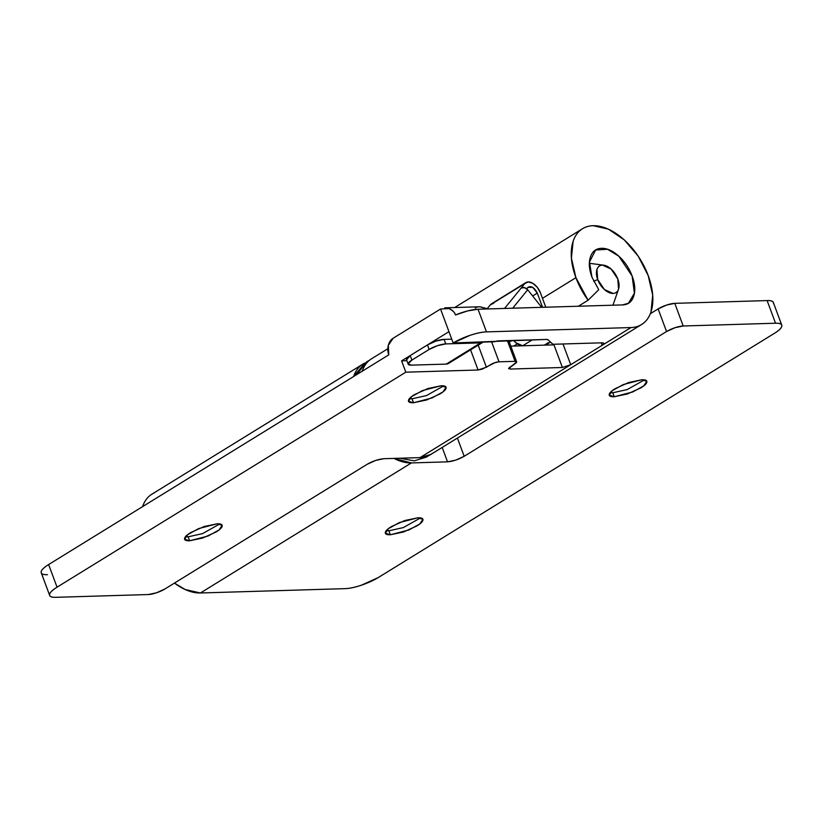 <?xml version="1.0" encoding="UTF-8"?>
<svg xmlns="http://www.w3.org/2000/svg" width="823" height="823" viewBox="0 0 823 823"><rect width="100%" height="100%" fill="white"/><g stroke="black" fill="none" stroke-linecap="round" stroke-linejoin="round"><path stroke-width="1.23" d="M388.888 530.804L386.964 529.909L388.888 530.804L403.342 527.584L420.522 517.924L403.342 527.584L388.888 530.804L390.359 534.765L388.888 530.804L386.275 530.66L388.888 530.804M417.919 517.78L422.888 519.303L419.884 523.891L408.877 529.981L390.359 534.765L403.476 532.008L416.983 525.887C420.79 523.541 422.785 521.576 422.96 519.992C423.145 518.408 421.458 517.677 417.919 517.78L404.793 520.537L391.285 526.658C387.489 529.004 385.493 530.969 385.308 532.553C385.123 534.137 386.81 534.878 390.359 534.765L385.38 533.253L388.394 528.654L399.402 522.564L417.919 517.78M612.785 392.777L610.861 391.882L612.785 392.777L627.249 389.557L644.43 379.897L627.249 389.557L612.785 392.777L614.256 396.748L612.785 392.777L610.172 392.643L612.785 392.777M641.817 379.753L646.785 381.275L643.781 385.864L632.774 391.954L614.256 396.748L627.373 393.98L640.88 387.87C644.687 385.524 646.683 383.559 646.868 381.975C647.043 380.391 645.366 379.65 641.817 379.753L628.69 382.52L615.182 388.631C611.386 390.976 609.39 392.941 609.205 394.526C609.03 396.11 610.707 396.851 614.256 396.748L609.287 395.225L612.291 390.637L623.299 384.547L641.817 379.753M393.898 458.401L411.407 462.927L447.537 461.837L411.407 462.927L200.421 592.982L344.96 588.651A25.009 6.491 -20.4 0 0 378.251 577.561L774.371 333.356L378.251 577.561L361.369 585.204C354.867 587.375 349.405 588.517 344.96 588.651L200.421 592.982L185.154 589.525L174.455 583.085A56.273 33.074 58.3 0 0 200.421 592.982L411.407 462.927A56.273 33.074 -121.7 0 1 393.939 458.401M365.083 362.933L353.581 376.553A56.273 33.074 -121.7 0 1 364.568 363.19M154.312 492.905A56.273 33.074 58.3 0 0 142.595 506.618M773.435 303.358C773.661 301.372 771.552 300.446 767.118 300.58L674.778 303.348L666.568 305.076L658.133 308.903L650.324 313.717L658.133 308.903L666.548 331.535L674.994 327.719L683.193 325.99L775.533 323.223C779.978 323.089 782.076 324.015 781.85 325.99C781.624 327.976 779.134 330.424 774.371 333.356A25.009 6.491 -20.4 0 0 781.768 325.167A25.009 6.491 -20.4 0 0 775.533 323.223L767.118 300.58L674.778 303.348L683.193 325.99L775.533 323.223L767.118 300.58A25.009 6.491 159.6 0 1 773.353 302.525M447.537 461.837L455.736 460.119L464.182 456.292L666.548 331.535L464.182 456.292L457.403 438.062L464.182 456.292C458.473 459.512 452.928 461.364 447.537 461.837L442.188 447.434L447.537 461.837M150.146 495.405C146.689 498.121 144.148 501.917 142.533 506.803M674.778 303.348A12.499 3.241 159.6 0 0 658.133 308.903L666.548 331.535A12.499 3.241 -20.4 0 1 683.193 325.99L674.778 303.348M185.525 536.678L188.128 536.822L189.609 540.783L184.63 539.26L187.644 534.672L198.652 528.582L217.159 523.798C220.708 523.685 222.395 524.426 222.21 526.01C222.035 527.594 220.039 529.559 216.233 531.905L202.725 538.026L189.609 540.783C186.06 540.886 184.373 540.155 184.558 538.571C184.743 536.987 186.728 535.022 190.535 532.676L204.042 526.555L217.159 523.798L222.138 525.321L219.124 529.909L208.116 535.999L189.609 540.783L188.128 536.822L202.592 533.602L219.772 523.942L202.592 533.602L188.128 536.822L186.214 535.927L188.128 536.822L185.484 536.668M441.056 385.771L446.035 387.294L443.021 391.882L432.024 397.972L413.506 402.756L412.035 398.795L426.489 395.575L443.669 385.915L426.489 395.575L412.035 398.795L410.111 397.9L412.035 398.795L409.422 398.651L412.035 398.795L413.506 402.756C409.957 402.869 408.27 402.128 408.455 400.544C408.64 398.96 410.626 396.995 414.432 394.649L427.939 388.528L441.056 385.771C444.605 385.668 446.292 386.409 446.107 387.983C445.932 389.567 443.936 391.532 440.13 393.878L426.623 399.999L413.506 402.756L408.527 401.243L411.541 396.645L422.549 390.555L441.056 385.771M508.624 368.529L510.198 369.054L509.509 367.202L510.198 369.054L562.397 367.49L553.972 344.847L510.816 346.144L553.972 344.847L562.397 367.49L570.72 364.712L563.004 343.983L570.72 364.712L562.397 367.49L510.198 369.054L508.624 368.365L516.669 362.027L515.085 361.328L499.026 361.811L494.921 362.676L482.175 369.157L478.081 370.011L405.811 372.181L57.044 587.18C52.291 590.112 49.791 592.57 49.565 594.545C49.339 596.531 51.448 597.447 55.882 597.313L148.222 594.545L156.432 592.827L164.867 589.001L367.243 464.244L375.679 460.427L383.878 458.699L420.018 457.619L602.148 345.341L601.222 342.841L602.148 345.341L603.989 343.284L602.436 342.8L553.982 344.251A6.255 1.625 -20.4 0 1 552.552 343.963L547.964 339.724L546.534 339.426L453.175 342.985A25.009 6.491 -20.4 0 1 486.455 331.885L630.994 327.554L486.455 331.885C482.021 332.019 476.548 333.171 470.056 335.331L453.175 342.985L494.469 341.751A6.255 1.625 -20.4 0 1 498.625 340.866L546.534 339.426A6.255 1.625 -20.4 0 1 547.964 339.724L552.552 343.963A6.255 1.625 159.6 0 0 553.982 344.251L602.436 342.8L604.02 343.5L602.148 345.341L630.994 327.554C635.788 327.41 639.913 325.98 643.38 323.264C646.847 320.548 649.388 316.742 651.003 311.866L652.69 295.107L648.185 275.53L638.185 256.128L624.215 239.832L608.382 229.144L593.116 225.687C588.322 225.821 584.186 227.261 580.719 229.977C577.262 232.693 574.721 236.489 573.106 241.365L571.419 258.124L575.915 277.701L542.47 298.317L575.915 277.701L588.106 300.23L578.343 306.238L588.106 300.23L598.743 289.737L591.974 277.217L589.463 262.023L595.646 250.007L607.528 249.266L618.803 256.179L632.126 276.014L634.42 293.173L628.453 303.224L622.579 304.911C628.124 304.747 631.827 301.846 633.689 296.198C635.551 290.56 635.037 283.832 632.126 276.014C629.225 268.205 624.78 261.591 618.803 256.179C612.837 250.778 607.076 248.155 601.531 248.32C595.986 248.484 592.282 251.396 590.42 257.033C588.548 262.681 589.073 269.409 591.974 277.217L598.743 289.737L588.106 300.23A56.273 33.074 -121.7 0 1 575.915 277.701A56.273 33.074 -121.7 0 1 581.851 229.154A56.273 33.074 -121.7 0 1 648.185 275.53A56.273 33.074 -121.7 0 1 643.277 323.346A56.273 33.074 -121.7 0 1 630.994 327.554L420.018 457.619A56.273 33.074 58.3 0 0 432.301 453.401M370.875 359.209A56.273 33.074 58.3 0 0 362.192 371.245M475.262 307.987A12.499 9.578 88.3 0 1 479.12 306.804A12.499 9.578 88.3 0 1 484.819 309.047A12.499 9.578 -91.7 0 0 479.243 306.804M47.467 574.68C43.022 574.814 40.924 573.888 41.15 571.913C41.376 569.928 43.866 567.479 48.629 564.547L388.775 354.847L48.629 564.547L57.044 587.18L405.811 372.181L401.593 360.865L448.957 331.669L440.542 309.026L393.178 338.222L388.322 345.29L388.775 354.847A12.499 9.578 88.3 0 1 393.178 338.222L440.552 309.016L448.957 331.669L401.593 360.865L406.901 360.7L401.593 360.865L405.811 372.181L478.081 370.011L470.581 349.857L478.081 370.011L486.403 367.243L477.978 344.6L486.403 367.243L490.703 364.589A6.255 1.625 -20.4 0 1 499.026 361.811L491.598 341.833L499.026 361.811L515.085 361.328A6.255 1.625 -20.4 0 1 516.649 361.811A6.255 1.625 -20.4 0 1 514.797 363.869L508.645 368.581M455.51 314.972L467.701 310.909L478.04 309.242L622.579 304.911L478.04 309.242A25.009 6.491 159.6 0 0 455.51 314.972C454.337 311.886 452.136 309.746 448.916 308.563L448.916 308.563C452.732 310.497 454.934 312.637 455.51 314.972M513.758 346.051L517.276 343.891L513.758 346.051M430.871 454.409L420.018 457.619L383.878 458.699C378.487 459.183 372.942 461.034 367.243 464.244L164.867 589.001A12.499 3.241 -20.4 0 1 148.222 594.545L55.882 597.313A25.009 6.491 -20.4 0 1 49.647 595.379A25.009 6.491 -20.4 0 1 57.044 587.18L48.629 564.547A25.009 6.491 159.6 0 0 41.232 572.736L49.668 595.42M486.455 331.885L478.04 309.242L486.455 331.885M362.13 371.43C363.735 366.554 366.276 362.758 369.743 360.032L371.893 358.561M482.288 341.946L482.494 342.512M507.698 341.452L515.085 361.328L507.698 341.452M453.175 342.985L448.957 331.669L453.175 342.985M448.916 308.563L440.542 309.026M617.785 278.976A15.627 9.187 -121.7 0 1 617.96 290.447A15.627 9.187 -121.7 0 1 607.94 292.052A15.627 9.187 -121.7 0 1 597.714 279.573L593.671 281.219L597.714 279.573A15.627 9.187 -121.7 0 1 603.465 265.16A15.627 9.187 -121.7 0 1 617.785 278.976L611.129 269.059L602.487 265.119C599.71 265.212 597.858 266.662 596.932 269.481L597.714 279.573L604.37 289.49L613.012 293.42C615.779 293.338 617.631 291.887 618.567 289.068L617.785 278.976M545.783 307.216L540.495 293.009L537.306 287.371L532.82 283.307L528.232 281.929L524.786 283.596L504.561 308.45L524.786 283.596A12.499 7.345 -121.7 0 1 526.092 282.495A12.499 7.345 -121.7 0 1 540.495 293.009L545.783 307.216M527.862 287.453L526.761 288.801L527.862 287.453L532.676 287.289L537.285 293.101L542.573 307.308L537.285 293.101L532.646 295.961L537.285 293.101C534.281 287.402 531.133 285.519 527.862 287.453L528.294 287.001M408.198 364.178A12.499 3.241 -20.4 0 1 411.891 360.083L410.214 355.557A12.499 3.241 159.6 0 0 406.511 359.651L408.208 364.198A12.499 3.241 -20.4 0 0 411.315 365.145L446.22 364.105L480.663 342.872L445.757 343.911A12.499 3.241 -20.4 0 0 429.112 349.466L411.891 360.083L429.112 349.466L427.435 344.94L410.214 355.557L427.435 344.94A12.499 3.241 159.6 0 1 444.07 339.385L435.871 341.113L427.435 344.94L429.112 349.466L437.558 345.639L445.757 343.911L444.07 339.385L451.745 339.158L444.07 339.385L445.757 343.911L480.663 342.872A12.499 7.345 58.3 0 0 483.183 342.08A12.499 7.345 -121.7 0 1 483.019 342.193A12.499 7.345 -121.7 0 1 480.663 342.872L446.22 364.105L411.315 365.145L408.157 363.766L411.891 360.083L410.214 355.557L406.583 359.846M491.65 303.728A12.499 7.345 58.3 0 0 490.343 304.829L524.786 283.596L490.343 304.829L487.411 308.43L490.343 304.829L493.779 303.162M513.655 340.413A12.499 7.345 58.3 0 0 522.656 345.794L532.286 339.858L522.656 345.794L544.342 345.135L522.656 345.794L515.743 342.646L513.634 340.413M548.365 342.656L544.342 345.135A12.499 7.345 58.3 0 0 546.791 344.405M483.019 342.193L448.566 363.427A12.499 7.345 58.3 0 1 446.22 364.105L448.761 363.313M527.697 289.758L541.699 307.339L527.697 289.758L524.518 287.649L521.185 288.019A5 3.961 -140.9 0 1 527.697 289.758L512.698 308.214L527.697 289.758M506.289 340.629A6.255 3.673 58.3 0 0 510.229 341.494L511.896 340.465L510.229 341.494L506.279 340.64M512.225 340.455L510.229 341.494L512.225 340.455M362.933 364.085L151.957 494.15M781.757 325.126L773.332 302.483M430.604 454.584L641.58 324.519M371.543 358.777L387.787 348.767M454.666 307.535L582.252 228.887M479.768 306.814L488.533 308.934M628.453 303.224L627.373 303.893M516.607 361.719L509.19 341.761M444.739 307.833L479.099 306.804M399.803 458.226L414.288 460.839L426.653 457.012L428.444 455.736M618.526 289.182L612.97 305.199M603.403 265.15L589.391 263.288M356.719 374.619L366.657 361.811L369.568 360.176M491.465 303.841L525.907 282.598M550.536 342.101L546.688 344.467"/></g></svg>
